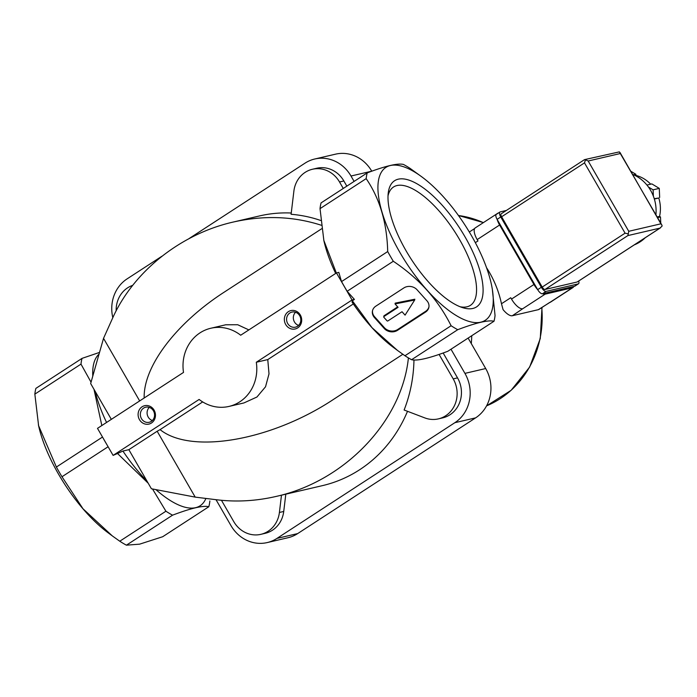 <?xml version="1.0" encoding="UTF-8"?>
<svg xmlns="http://www.w3.org/2000/svg" width="697" height="697" viewBox="0 0 697 697"><rect width="100%" height="100%" fill="white"/><g stroke="black" fill="none" stroke-linecap="round" stroke-linejoin="round"><path stroke-width="1.05" d="M451.098 325.734L404.957 355.749L397.499 350.434L372.006 327.668L352.351 300.773L354.416 299.422L347.158 291.268L393.3 261.262C418.958 278.425 438.23 299.919 451.098 325.734A102.285 39.145 57 0 0 457.737 329.69C476.304 322.659 488.397 319.845 493.999 321.247A102.285 39.145 57 0 0 495.044 315.506L492.282 288.776M426.912 300.764A9.444 8.085 10.3 0 1 428.899 307.203A9.444 8.085 10.3 0 1 425.51 312.108L397.482 330.343A9.444 8.085 10.3 0 1 384.265 328.505L374.411 317.518A9.444 8.085 10.3 0 1 372.433 311.08A9.444 8.085 10.3 0 1 375.814 306.166L403.851 287.939A9.444 8.085 10.3 0 1 417.067 289.778L426.912 300.764M189 238.609L305.016 163.159A36.192 33.116 76.9 0 1 314.756 159.003L335.518 154.168A36.192 33.116 76.9 0 1 371.754 171.183L350.992 176.019L354.111 181.412M468.114 338.08L485.696 368.539A36.192 33.116 76.9 0 1 475.615 417.86L297.689 533.58A36.192 33.116 76.9 0 1 287.948 537.744L267.186 542.58A36.192 33.116 76.9 0 1 230.942 525.555L216.009 499.688M352.351 300.773L352.037 302.036A91.194 34.894 57 0 0 393.152 347.211L397.499 350.434M336.337 273.015L323.783 240.247A91.194 34.894 57 0 0 323.887 240.7A91.194 34.894 57 0 0 335.675 273.451M493.999 321.247L447.866 351.253C429.291 358.284 417.207 361.098 411.596 359.704L457.737 329.69M404.957 355.749A102.285 39.145 57 0 0 411.596 359.704M323.887 240.7L320.028 208.647L366.169 178.632C379.795 198.601 386.974 222.909 387.698 251.556A102.285 39.145 57 0 0 393.3 261.262M421.92 176.942A91.194 34.894 57 0 0 411.378 170.181A91.194 34.894 57 0 0 390.242 233.774A91.194 34.894 57 0 0 480.791 322.18A91.194 34.894 57 0 0 491.193 283.444A91.194 34.894 57 0 0 421.92 176.942L410.115 168.404A102.285 39.145 57 0 0 403.476 164.448C397.874 163.046 385.781 165.86 367.206 172.891L321.073 202.897A102.285 39.145 57 0 0 320.028 208.647M347.237 291.424A102.198 39.11 -123 0 1 341.478 281.449L338.812 272.388L336.459 272.936L352.063 299.971L256.296 362.257A40.13 36.723 76.9 0 1 229.008 406.421A40.13 36.723 76.9 0 1 199.124 399.451L113.106 455.394L97.493 428.359L183.511 372.416A40.13 36.723 76.9 0 1 210.808 328.252A40.13 36.723 76.9 0 1 240.692 335.222L336.459 272.936M341.478 281.449L341.565 281.571A102.285 39.145 57 0 0 347.158 291.268M148.226 483.248L117.514 453.503L122.916 451.055A91.194 34.894 57 0 0 146.945 481.026L128.84 449.678L157.173 431.251L195.204 497.118L216.872 499.793C236.396 502.154 256.121 501.038 276.056 496.447C344.658 481.305 402.047 421.232 408.398 357.901M99.523 352.412L82.028 358.371L35.887 388.377A102.285 39.145 57 0 0 34.85 394.127L38.605 425.728L56.379 467.042A102.285 39.145 57 0 0 61.981 476.748L82.978 508.758L112.322 535.915L119.779 541.221L165.921 511.215L152.512 488.98M165.921 511.215A102.285 39.145 57 0 0 172.56 515.17C191.135 508.139 203.219 505.325 208.821 506.728A102.285 39.145 57 0 0 209.867 500.977M155.919 489.625A91.194 34.894 57 0 0 205.903 498.442M102.912 437.742A102.285 39.145 57 0 0 107.704 446.036M111.337 419.359L95.132 391.287A91.194 34.894 57 0 0 106.563 422.46M99.035 354.128A91.194 34.894 57 0 0 92.779 376.092M82.028 358.371A102.285 39.145 57 0 0 80.991 364.113L91.046 382.2M101.832 425.545L93.973 389.283M229.008 406.421L243.915 402.944L256.932 397.02L265.54 386.774L269.007 373.845L267.77 359.591L353.327 303.944M402.849 354.285L333.523 399.381C271.447 440.582 191.205 454.583 160.075 429.631L202.688 401.916M248.873 329.908L237.694 324.732L225.715 324.785L210.808 328.252M321.7 228.738L224.451 291.991C176.141 323.103 143.251 366.526 144.174 397.996M160.075 429.631L157.173 431.251M195.204 497.118L151.406 488.763L146.945 481.026M95.132 391.287L90.662 383.55L103.531 338.341L139.67 400.932M321.247 225.227C293.167 216.201 263.754 215.155 233.016 222.099C180.331 234.087 132.996 271.987 112.339 318.729L103.531 338.341M122.916 451.055L128.84 449.678M341.565 281.571L387.698 251.556M117.514 453.503L113.106 455.394M61.981 476.748L108.105 446.742M34.85 394.127L80.991 364.113M56.379 467.042L102.511 437.045M407.501 411.308A138.476 126.723 76.9 0 1 322.371 485.652L276.056 496.447M413.966 360A138.476 126.723 76.9 0 1 404.112 410.01L424.804 417.904A27.07 24.77 76.9 0 0 438.387 418.88L442.708 417.869A27.07 24.77 76.9 0 0 457.528 377.879L443.161 352.987M285.805 494.173L283.731 511.459A27.07 24.77 76.9 0 1 265.182 533.327L260.861 534.338A27.07 24.77 76.9 0 1 233.756 521.609L221.454 500.289M450.994 349.223L464.934 373.374A36.192 33.116 76.9 0 1 454.853 422.696L276.927 538.415A36.192 33.116 76.9 0 1 267.186 542.58M343.264 188.46L339.526 181.987A27.07 24.77 76.9 0 0 312.43 169.258A27.07 24.77 76.9 0 0 293.881 191.126L291.102 214.284A138.476 126.723 76.9 0 1 320.751 220.487M233.016 222.099L259.563 215.922A138.476 126.723 76.9 0 1 291.259 213.012M119.779 541.221A102.285 39.145 57 0 0 126.418 545.176L139.627 544.157L162.68 536.734L208.821 506.728M38.396 424.769A91.194 34.894 57 0 0 38.701 426.181A91.194 34.894 57 0 0 107.974 532.682L111.694 535.444M126.418 545.176L172.56 515.17M367.206 172.891A102.285 39.145 57 0 0 366.169 178.632M472.871 308.457A75.224 28.786 57 0 0 453.538 219.224A75.224 28.786 57 0 0 388.246 192.947A75.224 28.786 57 0 0 411.439 259.537A75.224 28.786 57 0 0 462.904 307.734A75.224 28.786 57 0 0 472.871 308.457M112.818 317.666A36.192 33.116 76.9 0 1 127.081 278.887L161.843 256.278M314.756 159.003A36.192 33.116 76.9 0 1 350.992 176.019M312.43 169.258L316.752 168.247A27.07 24.77 76.9 0 1 343.856 180.976L346.836 186.143M439.084 354.425L453.207 378.88A27.07 24.77 76.9 0 1 438.387 418.88M116.164 310.818A27.07 24.77 76.9 0 1 132.639 285.369M281.475 495.184L279.41 512.469A27.07 24.77 76.9 0 1 260.861 534.338M267.77 359.591L256.296 362.257M354.416 299.422L352.063 299.971M154.098 410.141A9.444 8.643 -103.1 0 0 139.069 410.245A9.444 8.643 -103.1 0 0 147.18 424.299A9.444 8.643 -103.1 0 0 154.098 410.141M300.337 315.027A9.444 8.643 -103.1 0 0 285.317 315.131A9.444 8.643 -103.1 0 0 293.428 329.184A9.444 8.643 -103.1 0 0 300.337 315.027M460.142 306.767A70.571 27.009 57 0 0 466.964 306.802A70.571 27.009 57 0 0 470.44 305.347A70.571 27.009 57 0 0 454.601 231.465A70.571 27.009 57 0 0 393.483 187.031A70.571 27.009 57 0 0 388.011 195.866M428.951 306.793A9.444 8.085 10.3 0 1 425.658 311.306L397.63 329.542A9.444 8.085 10.3 0 1 384.404 327.703L374.559 316.717A9.444 8.085 10.3 0 1 372.52 310.679M414.68 300.024L405.07 315.131L402.03 311.733L387.889 320.925A0.627 0.54 10.3 0 1 387.009 320.803L383.855 317.292A0.627 0.54 10.3 0 1 383.951 316.534L398.083 307.333L395.042 303.936L414.68 300.024L414.828 299.222L395.182 303.134L395.042 303.936M383.725 316.856L383.864 316.063A0.627 0.54 10.3 0 1 384.091 315.732L397.682 306.889M295.537 312.265A7.737 7.083 -103.1 0 0 293.55 319.662A7.737 7.083 -103.1 0 0 298.604 325.412M299.693 315.724A7.737 7.083 -103.1 0 0 291.947 312.09A7.737 7.083 -103.1 0 0 286.798 321.23A7.737 7.083 -103.1 0 0 295.45 327.154A7.737 7.083 -103.1 0 0 299.693 315.724M149.297 407.379A7.737 7.083 -103.1 0 0 147.302 414.776A7.737 7.083 -103.1 0 0 152.355 420.526M153.445 410.847A7.737 7.083 -103.1 0 0 145.699 407.205A7.737 7.083 -103.1 0 0 140.559 416.344A7.737 7.083 -103.1 0 0 149.21 422.277A7.737 7.083 -103.1 0 0 153.445 410.847M512.365 315.724L522.715 308.736A12.59 4.818 -123 0 1 511.528 299.074L510.744 297.724L501.483 303.744L503.051 309.607A14.167 5.419 -123 0 0 512.365 315.724L538.319 309.677A14.167 5.419 -123 0 0 539.016 309.39L549.672 302.454M501.483 303.744A99.14 90.723 -103.1 0 0 489.486 272.501A99.14 90.723 -103.1 0 0 486.541 267.709M573.779 286.458A12.59 4.818 -123 0 1 572.943 287.556L550.525 302.141A12.59 4.818 -123 0 1 549.898 302.402L538.319 309.677M572.943 287.556A12.59 4.818 -123 0 1 572.324 287.817L545.141 294.151A12.59 4.818 -123 0 1 542.641 293.707M537.753 289.752A12.59 4.818 -123 0 1 533.954 284.489L499.61 225.009A12.59 4.818 -123 0 1 497.144 219.433M475.337 242.661L477.968 240.944L477.184 239.594A12.59 4.818 -123 0 1 475.267 227.893L497.693 213.308A12.59 4.818 -123 0 1 498.311 213.047L498.364 213.029M497.17 213.813A12.59 4.818 -123 0 1 497.693 213.308M648.419 187.005L653.098 189.828L653.368 196.171M577.412 281.823A3.145 1.202 -123 0 1 577.29 281.937A3.145 1.202 -123 0 1 577.133 282.006L545.002 289.482A3.145 1.202 -123 0 1 542.205 287.068L501.622 216.776A3.145 1.202 -123 0 1 501.143 213.857A3.145 1.202 -123 0 1 501.3 213.787M578.684 281.03A5.349 2.047 -123 0 1 578.493 283.784L574.833 286.162A5.349 2.047 -123 0 1 574.572 286.275L542.44 293.759A5.349 2.047 -123 0 1 537.683 289.647L497.1 219.355A5.349 2.047 -123 0 1 496.29 214.388L499.941 212.01A5.349 2.047 -123 0 1 500.211 211.897L506.353 210.459M578.493 283.784A5.349 2.047 -123 0 1 578.231 283.897L546.099 291.381A5.349 2.047 -123 0 1 541.342 287.269L500.76 216.985A5.349 2.047 -123 0 1 499.941 212.01M501.622 216.776L584.495 162.88L585.48 159.761L584.635 159.613L619.363 151.876L661.775 224.87L660.887 223.815L628.755 231.299L628.267 233.878L625.078 233.173L542.205 287.068M584.635 159.613L584.173 159.892M661.775 224.87L662.15 225.985L660.007 228.102L627.875 235.586L628.267 233.878M660.887 223.815L619.99 152.495M620.304 153.523L588.172 161.007L585.48 159.761M655.921 214.728A37.769 34.562 -103.1 0 0 650.623 190.403A37.769 34.562 -103.1 0 0 632.606 174.346M634.314 244.847A37.769 34.562 -103.1 0 0 645.23 237.755M657.593 217.63L660.495 216.959L660.756 223.092M657.201 216.941L659.562 216.392L660.495 216.959M654.352 199.037L658.778 198.009A33.047 30.241 76.9 0 1 659.562 216.392M654.248 198.697L658.778 198.009M653.098 189.828L659.275 188.382L659.667 197.434M646.929 185.062L651.861 183.912L659.275 188.382M635.228 175.557L635.891 175.4A33.047 30.241 76.9 0 1 650.693 184.182M633.617 174.781L635.847 174.267L635.891 175.4M630.811 171.235L635.847 174.267M485.696 368.539L464.934 373.374M475.615 417.86L454.853 422.696M297.689 533.58L276.927 538.415M339.526 181.987L343.856 180.976M453.207 378.88L457.528 377.879M279.41 512.469L283.731 511.459M425.658 311.306L425.51 312.108M397.63 329.542L397.482 330.343M384.404 327.703L384.265 328.505M374.559 316.717L374.411 317.518M384.091 315.732L383.951 316.534M471.294 343.577A99.14 90.723 -103.1 0 0 471.721 335.736M483.326 222.648A99.14 90.723 -103.1 0 0 458.452 215.521M541.987 307.455L540.28 338.515L529.642 367.084L511.128 390.32L486.558 405.872A99.14 90.723 -103.1 0 0 541.743 307.612M572.324 287.817L549.898 302.402M545.141 294.151L522.715 308.736M533.954 284.489L511.528 299.074M499.61 225.009L477.184 239.594M588.172 161.007L628.755 231.299M584.495 162.88L625.078 233.173M578.231 283.897L574.572 286.275M546.099 291.381L542.44 293.759M541.342 287.269L537.683 289.647M500.76 216.985L497.1 219.355M627.875 235.586L545.002 289.482M660.007 228.102L577.133 282.006M38.701 426.181L38.605 425.728M491.193 283.444L491.289 283.897M458.426 215.486L483.422 222.587M474.657 228.529L469.316 232.005M584.356 159.735L501.143 213.857M660.503 227.823L577.29 281.937"/></g></svg>

